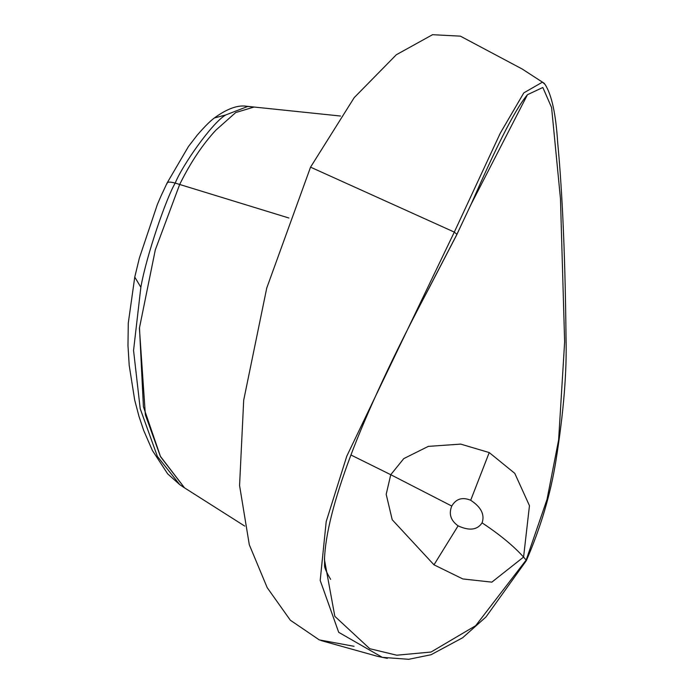 <?xml version="1.0" encoding="UTF-8"?>
<svg xmlns="http://www.w3.org/2000/svg" width="694" height="694" viewBox="0 0 694 694"><rect width="100%" height="100%" fill="white"/><g stroke="black" fill="none" stroke-linecap="round" stroke-linejoin="round"><path stroke-width="1.04" d="M470.688 500.261C481.124 507.097 484.924 514.627 482.078 522.851C477.342 530.025 469.352 531.023 458.101 525.844C450.692 520.535 448.576 513.942 451.768 506.056C456.036 498.778 462.343 496.852 470.688 500.261L489.227 452.566L460.695 444.108L428.311 446.381L403.778 458.604L390.748 474.705L350.938 454.986M456.131 235.943L471.026 204.426L527.449 94.714L542.838 87.479L551.583 107.535L560.466 198.762L564.638 341.977L558.618 439.944L547.037 499.359L526.147 560.084L523.58 557.065L529.461 505.683L514.774 473.343L489.227 452.566M458.101 525.844L433.984 564.829L462.811 578.943L491.838 582.145L523.58 557.065C513.647 546.022 499.819 534.614 482.078 522.851M451.768 506.056L390.748 474.705L386.194 494.336L392.214 519.737L433.984 564.829M430.159 286.023C412.175 319.778 396.387 351.242 382.776 380.416C369.763 408.358 359.015 433.568 350.531 456.045C333.996 500.166 325.304 534.736 324.462 559.754L334.829 616.333L369.755 648.699L396.734 655.205L431.035 652.039L475.685 625.684L526.139 560.084L526.33 560.631C540.678 527.605 550.55 494.267 555.946 460.616C563.641 412.47 566.998 371.333 566.018 337.189C565.584 292.642 564.482 251.87 562.704 214.888C561.307 186.86 559.624 162.665 557.655 142.313C555.877 114.085 551.695 94.818 545.111 84.521L542.491 82.126L523.814 92.866L500.261 133.213L454.31 232.1L456.93 234.329L424.051 297.587M544.486 83.48L522.218 69.027L460.391 36.149L432.544 34.7L396.335 54.739L354.218 97.62L310.548 167.159L454.31 232.1L346.774 456.184L326.206 521.55L320.194 580.418L338.698 632.321L382.325 657.357L408.714 659.3L431.043 654.737L462.612 637.777L485.974 616.975L526.33 560.631M310.548 167.159L266.739 288.062L243.698 400.195L239.569 485.514L249.302 544.755L267.207 587.671L290.335 620.219L319.292 639.903L354.053 646.305M253.831 107.119L235.708 112.549L215.929 130.099C202.518 144.534 190.442 162.639 179.703 184.404L155.3 249.883L139.399 328.236L145.367 414.865L160.34 456.253L184.526 487.856L244.722 526.069M288.912 218.011L175.209 183.095C166.543 197.46 146.321 255.782 140.856 287.273L134.766 277.071L128.277 323.109L127.982 345.595L129.214 365.486L134.714 400.169L139.008 416.461L143.693 430.454L152.368 450.441L167.67 473.855L179.711 484.612L157.391 456.435L140.197 408.671L133.552 350.435L140.856 287.273M253.744 107.119L247.732 106.46L225.637 114.987C211.575 123.254 181.906 166.144 175.209 183.095C169.614 181.568 166.872 181.819 166.994 183.841M179.703 484.612L184.535 487.908L160.557 456.739L143.415 406.736L139.468 327.551M225.637 114.987L214.351 117.971C227.528 108.368 238.658 104.534 247.732 106.46M134.766 277.071L139.39 257.986L157.373 204.461L160.878 196.315L167.081 183.025L188.447 146.521L197.079 135.304C204.314 126.924 210.074 121.146 214.351 117.971M428.736 288.713L456.565 235.145L471.694 202.943M330.622 579.334L330.622 579.334C326.805 572.845 324.792 568.412 324.575 566.035L324.558 558.158M527.449 94.714C513.577 111.075 493.616 152.984 471.026 204.426M321.001 640.553L377.831 656.42L387.321 658.363M340.511 116.028L244.713 106.061"/></g></svg>
